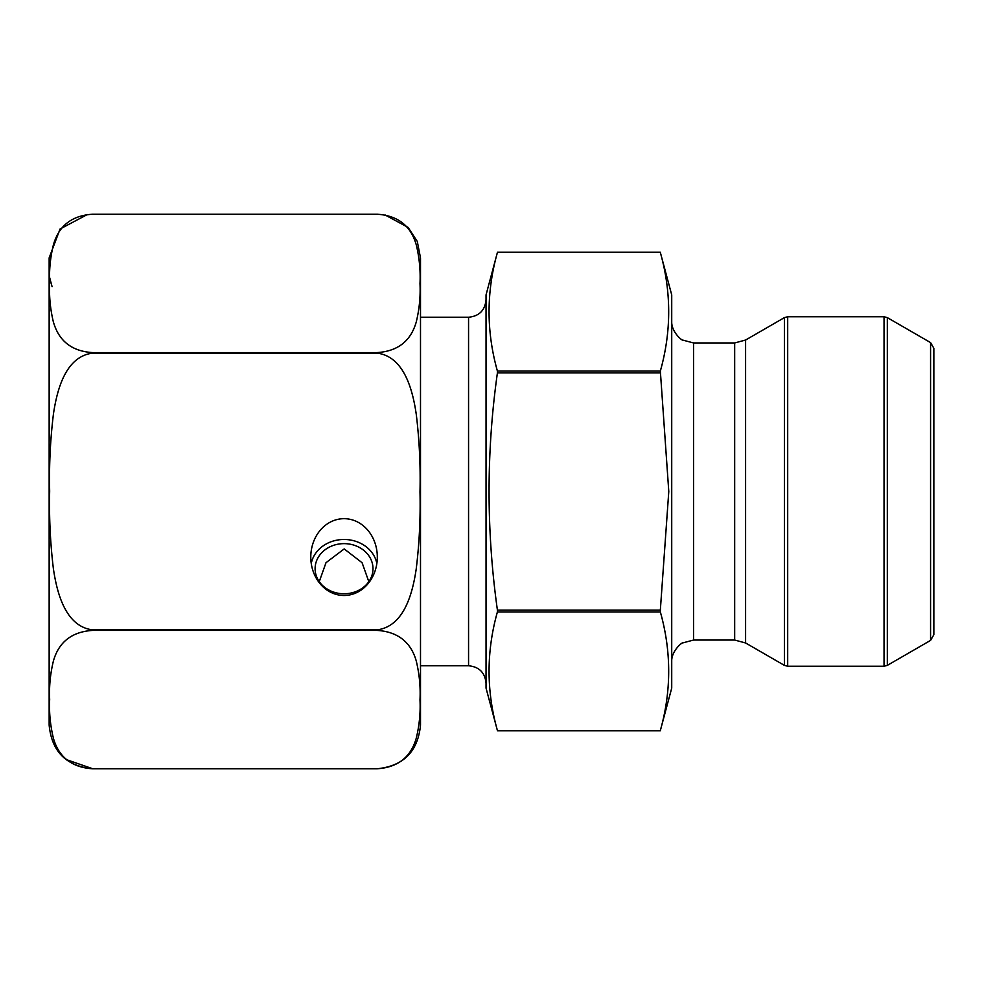<?xml version="1.0" encoding="UTF-8"?>
<svg xmlns="http://www.w3.org/2000/svg" width="983" height="983" viewBox="0 0 983 983"><rect width="100%" height="100%" fill="white"/><g stroke="black" fill="none" stroke-linecap="round" stroke-linejoin="round"><path stroke-width="1.47" d="M660.306 371.316L660.343 371.082C671.463 331.554 671.463 292.012 660.343 252.471L671.721 294.9L671.721 688.1L660.343 730.529L497.41 730.529C486.29 690.988 486.29 651.446 497.41 611.918L497.447 611.672M660.343 252.471L497.41 252.471C486.29 292.012 486.29 331.554 497.41 371.082L497.41 372.889L497.41 371.082L660.343 371.082L668.784 491.5L660.306 610.517M660.343 730.529C671.463 690.988 671.463 651.446 660.343 611.918L497.41 611.918L497.41 610.111C486.29 530.795 486.29 451.725 497.41 372.889L497.447 372.496M497.41 252.471L486.044 294.9L486.044 688.1L497.41 730.529M884.036 316.747L787.69 316.747L787.69 666.253L884.036 666.253L884.036 316.747L887.317 317.62L930.569 342.6L930.569 640.4L933.85 634.723L933.85 348.277L933.85 608.219M376.821 353.106L92.844 353.106C65.136 356.399 56.928 390.804 53.463 413.818C50.317 439.413 49.052 465.168 49.666 491.082C49.052 516.911 50.268 542.628 53.328 568.248C56.67 591.311 64.903 626.687 92.844 629.894L376.821 629.894C404.517 626.601 412.725 592.196 416.19 569.182C419.336 543.587 420.601 517.832 419.987 491.918C420.613 466.089 419.385 440.372 416.325 414.752C412.983 391.689 404.75 356.313 376.821 353.106L376.821 352.602C404.517 350.956 412.725 333.753 416.19 322.24C419.336 309.448 420.601 296.571 419.987 283.608C420.613 270.694 419.385 257.841 416.325 245.025C412.983 233.499 404.75 215.805 376.821 214.208L92.844 214.208C65.136 215.855 56.928 233.057 53.463 244.558C50.317 257.362 49.052 270.239 49.666 283.202C49.052 296.104 50.268 308.969 53.328 321.773C56.67 333.311 64.903 350.992 92.844 352.602L376.821 352.602M344.05 518.68A38.398 33.262 -90 0 0 310.788 557.078A38.398 33.262 -90 0 0 344.05 595.489A38.398 33.262 -90 0 0 377.312 557.078A38.398 33.262 -90 0 0 344.05 518.68M420.503 706.728L420.503 715.907M420.503 660.502L420.503 663.746M420.503 679.228L420.503 683.64M420.503 668.01L420.503 669.546M420.503 302.887L420.503 618.786M420.503 267.093L420.503 270.006M87.327 214.552L60.061 229.014L49.15 257.89L49.15 725.11C51.743 751.639 66.303 766.199 92.844 768.792L376.821 768.792C404.369 767.158 412.835 749.918 416.214 738.38C419.348 725.589 420.613 712.724 419.987 699.785C420.626 686.822 419.372 673.859 416.239 660.932C412.934 649.321 404.271 631.983 376.821 630.398L92.844 630.398C65.283 632.044 56.817 649.271 53.451 660.809C50.305 673.613 49.052 686.466 49.666 699.405C49.027 712.38 50.28 725.331 53.414 738.27C56.719 749.869 65.382 767.207 92.844 768.792L376.821 768.792C403.349 766.212 417.91 751.639 420.503 725.11L420.503 257.89L417.296 241.462L408.142 227.442L385.164 215.007M420.503 698.09L420.503 701.125M420.503 629.611L420.503 620.494M92.844 214.208L376.821 214.208L91.935 214.22M376.821 768.792L92.844 768.792L66.967 759.822M319.254 581.641L326 562.694L344.197 548.919L362.088 562.731L368.822 581.666M372.938 570.337A28.949 25.066 0 0 0 372.999 568.702A28.949 25.066 0 0 0 344.05 543.636A28.949 25.066 0 0 0 315.101 568.702A28.949 25.066 0 0 0 343.104 593.757A28.949 25.066 0 0 0 372.938 570.337M376.845 563.48A33.262 28.802 0 0 0 344.05 539.483A33.262 28.802 0 0 0 311.255 563.48M660.343 372.889L497.41 372.889M660.343 610.111L497.41 610.111M420.503 665.761L468.559 665.761L468.559 317.239L420.503 317.239M693.556 640.044L734.67 640.044L734.67 342.956L693.556 342.956L693.556 640.044L682.743 642.907C682.558 641.997 671.082 650.943 671.721 661.891M734.67 342.956L745.593 340.032L745.593 642.968L784.409 665.38L784.409 317.62L787.69 316.747M887.317 317.62L887.317 665.38L930.569 640.4M660.343 730.799L497.41 730.799M660.343 252.201L497.41 252.201M468.559 317.239C479.176 316.207 485 310.382 486.044 299.766M468.559 665.761C479.176 666.793 485 672.618 486.044 683.234M693.556 342.956L682.743 340.093C682.558 341.003 671.082 332.057 671.721 321.109M734.67 640.044L745.593 642.968M745.593 340.032L784.409 317.62M930.569 342.6L933.85 348.277M784.409 665.38L787.69 666.253M884.036 666.253L887.317 665.38M377.583 214.208L376.821 214.208M52.074 286.631L49.15 275.707"/></g></svg>

